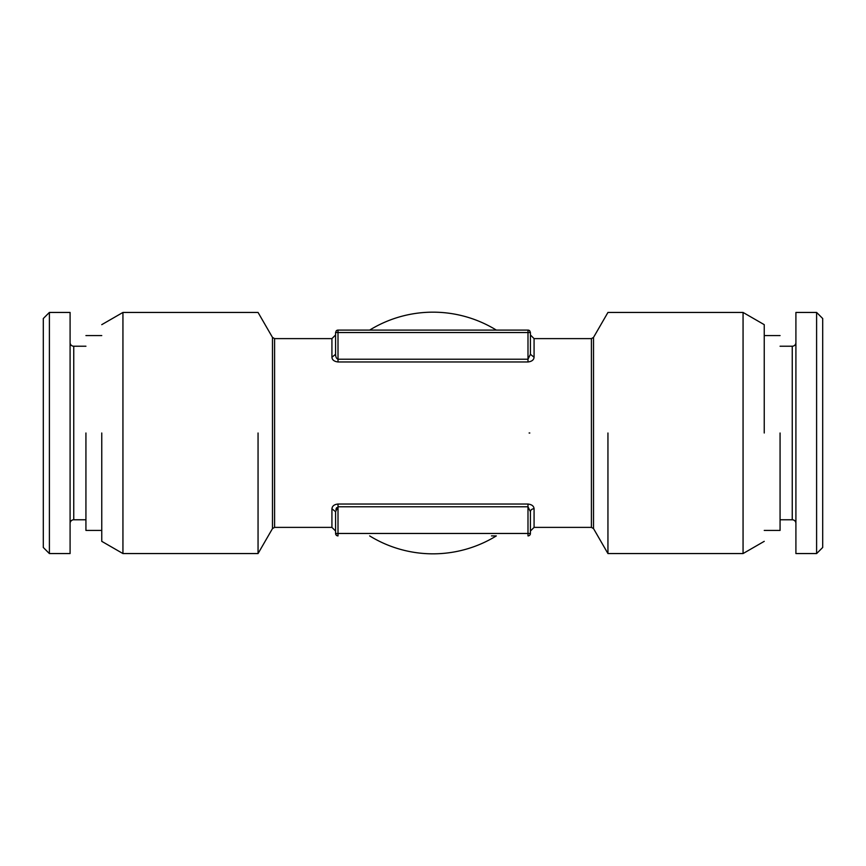 <?xml version="1.0" encoding="UTF-8"?>
<svg xmlns="http://www.w3.org/2000/svg" width="866" height="866" viewBox="0 0 866 866"><rect width="100%" height="100%" fill="white"/><g stroke="black" fill="none" stroke-linecap="round" stroke-linejoin="round"><path stroke-width="1.3" d="M496.283 535.902L491.888 535.902M491.455 535.902L496.326 535.902A120.839 120.839 0 0 1 369.663 535.902M816.616 553.569L822.7 547.474L822.7 318.526L816.616 312.431M49.384 312.431L43.3 318.526L43.3 547.474L49.384 553.569M816.606 553.558L816.606 312.442L795.908 312.442L795.908 553.558L816.606 553.558M49.394 312.442L49.394 553.558L70.092 553.558L70.092 312.442L49.394 312.442M795.908 523.421L795.908 342.579A3.648 3.648 0 0 1 792.249 346.227L792.249 519.773A3.648 3.648 0 0 1 795.908 523.421M70.092 342.579A3.648 3.648 0 0 0 73.751 346.227L85.929 346.227M70.092 523.421A3.648 3.648 0 0 1 73.751 519.773L73.751 346.227M780.071 346.227L792.249 346.227M780.071 519.773L792.249 519.773M85.929 519.773L73.751 519.773M780.071 433L780.071 530.425L764.245 530.425M85.929 433L85.929 530.425L101.755 530.425M764.245 433L764.245 324.663L743.06 312.442L607.943 312.442L593.524 337.404L593.524 528.596L607.943 553.558L743.06 553.558L743.06 312.442M101.755 433L101.755 541.337L122.94 553.558L258.057 553.558L272.476 528.596L272.476 337.404L258.057 312.442L122.94 312.442L122.94 553.558M258.057 433L258.057 553.558L258.057 433M607.943 433L607.943 553.558L607.943 433M530.089 534.701L530.425 533.467A2.436 2.436 0 0 1 527.989 535.902L529.223 535.567M527.989 535.902L527.989 533.467L530.425 533.467L530.425 511.698L527.989 506.783L530.425 511.698L530.425 533.467M336.257 535.156L335.575 533.467A2.436 2.436 0 0 0 338.011 535.902L336.257 535.156A2.436 2.436 0 0 0 338.011 535.902L338.011 506.783L527.989 506.783L527.989 504.034C531.821 504.51 533.846 506.08 534.073 508.764A3.648 2.934 0 0 0 530.425 511.698M496.337 330.098A120.839 120.839 0 0 0 369.663 330.098M527.989 506.783L527.989 533.467L335.575 533.467L335.575 511.698L338.011 506.783L338.011 504.034L527.989 504.034M331.927 508.753L335.575 511.698L335.575 531.031L331.927 527.383L331.927 508.764C332.263 505.993 334.287 504.413 338.011 504.034M336.668 507.66L335.889 509.392M530.425 354.302L527.989 359.217L527.989 361.966C531.789 361.512 533.824 359.931 534.073 357.236L530.425 354.302L530.425 332.533L529.743 330.844L530.425 332.533L527.989 332.533L527.989 330.098L529.743 330.844A2.436 2.436 0 0 0 527.989 330.098L529.223 330.433A2.436 2.436 0 0 0 527.989 330.098L338.011 330.098L338.011 332.533L527.989 332.533L527.989 359.217L338.011 359.217C336.473 358.686 335.662 357.052 335.575 354.302L331.927 357.236C332.154 359.92 334.189 361.49 338.011 361.966L527.989 361.966M335.575 354.302L335.575 332.533L338.011 332.533L338.011 361.966M338.011 330.098L336.257 330.844L335.575 332.533L336.257 330.844A2.436 2.436 0 0 1 338.011 330.098L336.777 330.433M272.476 337.404L274.587 338.617L274.587 527.383L331.927 527.383M534.073 357.236L534.073 338.617L591.413 338.617L591.413 527.383L593.524 528.596M534.073 508.764L534.073 527.383L530.425 531.031M529.819 433L529.104 433M274.587 338.617L331.927 338.617L331.927 357.236M764.245 335.575L780.071 335.575M101.755 335.575L85.929 335.575M764.245 541.337L743.06 553.558M101.755 324.663L122.94 312.442M272.476 528.596L274.587 527.383M591.413 338.617L593.524 337.404M534.073 527.383L591.413 527.383M534.073 338.617L530.425 334.969M331.927 338.617L335.575 334.969"/></g></svg>
